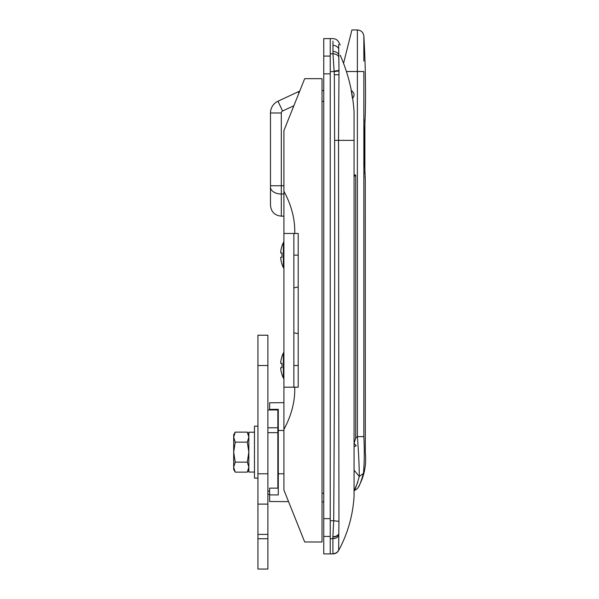 <?xml version="1.0" encoding="UTF-8"?>
<svg xmlns="http://www.w3.org/2000/svg" width="599" height="599" viewBox="0 0 599 599"><rect width="100%" height="100%" fill="white"/><g stroke="black" fill="none" stroke-linecap="round" stroke-linejoin="round"><path stroke-width="0.9" d="M338.645 44.386L338.997 71.011L338.525 140.368L354.061 140.368L354.061 496.301L354.061 111.736C352.774 92.051 348.154 73.22 340.202 55.22L340.202 55.22M354.061 495.006L354.061 496.301C352.886 515.492 347.749 533.552 338.652 550.488C337.364 552.667 335.462 553.805 332.939 553.895L330.244 553.895L330.244 520.733L333.695 520.733C334.542 393.94 334.848 267.132 334.609 140.323L334.339 74.77L332.999 53.79L332.939 41.076M323.752 56.081L330.244 56.081L330.244 518.652L330.244 73.849L323.752 73.849L323.752 38.613L330.244 38.613L330.244 53.79L332.999 53.79A6.492 5.503 0.2 0 1 338.675 56.628M278.28 480.495L278.28 488.14L269.625 488.14L269.625 501.498L288.553 501.633M283.911 473.787L278.385 473.787L278.28 475.965L278.28 409.334L269.625 409.387L269.625 409.948M278.28 428.307L278.385 430.486L283.911 430.486M283.911 402.67L269.625 402.775L269.625 409.387M338.997 71.011L330.244 71.768L330.244 53.79M338.645 550.286L338.645 550.286A6.492 6.484 -1.1 0 1 332.932 553.686L332.887 536.719L333.695 520.733L338.944 521.37L338.645 549.815M323.752 501.887L322.015 501.872M322.015 90.569L323.752 90.569M293.862 105.753L282.563 111.017A2.164 2.164 0 0 0 281.313 112.979L281.313 185.757L270.486 185.757L270.486 187.128L270.486 112.979A12.991 12.991 0 0 1 277.988 101.209L298.19 91.789A12.991 12.991 0 0 1 299.68 91.205A12.991 12.991 0 0 0 298.19 91.789L298.864 93.242M281.313 216.142C274.739 215.505 271.13 211.896 270.486 205.322L270.486 187.128A10.827 6.874 0 0 0 281.313 194.001L281.313 216.142L283.911 216.142M277.846 416.14L278.28 416.14L278.28 423.778M269.625 494.886L278.28 494.939L278.28 475.965M351.194 90.239L352.789 91.842A4.328 4.328 0 0 1 352.422 98.288L351.216 90.262M334.609 140.323L338.525 140.368L338.944 521.37M364.012 146.86L365.315 113.308L364.012 146.86L365.315 180.419L364.012 146.86M358.801 486.291L358.224 487.346C358.307 487.871 356.899 489.046 354.002 490.866C354.885 490.304 356.652 485.497 359.295 476.437C359.228 465.49 358.591 452.223 357.378 436.634L355.716 438.026L354.069 443.267L356.225 445.836L354.061 446.622M363.848 436.664L363.848 436.634C364.551 449.812 364.417 462.069 363.451 473.405C360.98 481.821 359.235 486.463 358.224 487.346C359.235 486.463 360.98 481.821 363.451 473.405L359.295 476.437L354.061 470.2M363.848 61.165L363.848 35.91C365.353 61.442 365.839 87.237 365.315 113.308M363.848 71.521L363.848 436.634L357.378 436.634L357.378 29.95L357.378 71.521L363.848 71.521M362.006 478.781L363.353 473.876M358.224 487.346C364.252 476.542 366.618 464.906 365.315 452.44L365.278 179.917M365.128 177.873L365.046 176.705M357.753 482.24L354.578 489.78M357.378 37.632L357.378 52.42M343.586 63.172L351.898 29.95L343.586 63.172M354.061 176.668L355.716 175.005L355.716 438.026M277.846 480.286L278.28 480.286M277.846 423.995L278.28 423.995M364.888 119.456L364.888 174.272M267.888 432.65L277.846 432.65L277.846 488.14M267.888 494.325L269.625 494.325M267.888 427.783L277.846 427.783L277.846 432.65M267.888 409.948L277.846 409.948L277.846 427.783M267.888 473.787L267.888 335.223L257.929 335.223L257.929 473.787L267.888 473.787L267.888 504.096L257.929 504.096L257.929 473.787M267.888 504.096L267.888 569.05L257.929 569.05L257.929 504.096M233.685 437.135L235.227 442.137L233.685 452.14L233.685 437.135L235.227 432.134L233.685 434.814L233.685 436.978M257.929 426.159L254.47 426.159L254.47 478.114L257.929 478.114M254.47 432.216L248.84 432.216L248.84 472.057L254.47 472.057M233.685 467.295L235.227 472.139L247.29 472.139L248.84 467.138L247.29 462.136L248.84 452.14L247.29 442.137L248.84 437.135L247.29 432.134L235.227 432.134M233.685 467.138L235.227 462.136L233.685 452.14L233.685 469.459L235.227 472.139M235.227 442.137L247.29 442.137M235.227 462.136L247.29 462.136M330.244 553.895L323.752 553.895L323.752 73.849M323.752 518.652L330.244 518.652L330.244 536.419L323.752 536.419M283.911 191.246L283.911 130.627L304.696 78.664L322.015 78.664L322.015 541.99L304.696 541.99L283.911 490.027L283.911 191.246C291.526 205.322 295.135 219.391 294.738 233.468L298.205 233.468L298.205 387.186L294.738 387.186C295.135 401.255 291.526 415.332 283.911 429.401M293.869 332.842L298.205 333.643L298.205 287.011L293.869 287.812M293.869 233.468L293.869 387.186M283.911 233.468L294.738 233.468M294.738 387.186L283.911 387.186M281.957 374.63A28.146 28.146 0 0 0 283.379 378.044L283.379 353.021A28.146 28.146 0 0 0 281.957 356.442L282.032 356.48A28.063 28.063 0 0 0 280.744 362.073L280.744 363.368L282.032 363.368A27.898 24.963 90 0 0 282.032 367.696L280.744 367.696L280.744 368.999A28.063 28.063 0 0 0 282.032 374.592L282.032 374.592M280.744 367.696L282.032 367.696A27.898 24.963 90 0 1 282.032 363.368L280.744 363.368M281.957 264.211L281.957 264.211A28.146 28.146 0 0 0 283.379 267.626L283.379 242.602A28.146 28.146 0 0 0 281.957 246.024L281.957 246.024M280.744 257.278L282.032 257.278A27.898 24.963 90 0 1 282.032 252.95A27.898 24.963 90 0 0 282.032 257.278L280.744 257.278L280.744 258.581A28.063 28.063 0 0 0 282.032 264.174M282.032 252.95L280.744 252.95L282.032 252.95M282.032 246.062A28.063 28.063 0 0 0 280.744 251.655L280.744 252.95M322.015 493.217L323.752 493.224M323.752 101.396L322.015 101.396M283.911 194.001L281.313 194.001L281.313 185.757L283.911 185.757M338.637 535.723A6.492 5.503 -1.2 0 1 332.879 538.711L330.244 538.711M281.313 112.979L270.486 112.979A12.991 12.991 0 0 1 277.988 101.209L282.563 111.017M332.879 537.063A6.492 5.009 1 0 0 338.63 534.428M332.887 536.719A6.492 4.904 1.3 0 0 338.63 534.158M334.339 74.77L338.712 74.71M334.055 71.618L338.997 70.884M334.002 71.169L338.989 70.51M333.995 71.094L338.982 70.45M332.977 51.447A6.492 5.661 -0.6 0 1 338.66 54.352M332.954 45.389A6.492 6.05 -0.1 0 1 338.652 48.541M346.574 71.521L357.378 71.521M354.061 175.005L355.716 175.005M267.888 365.532L257.929 365.532M267.888 534.405L257.929 534.405M267.888 538.741L257.929 538.741M293.869 255.114L298.205 255.114M298.205 365.532L293.869 365.532M340.202 44.992L338.652 42.02C337.372 39.841 335.462 38.703 332.932 38.613L330.244 38.613M351.898 29.95L357.378 29.95C361.07 30.264 363.234 32.256 363.848 35.91M267.888 491.105L269.625 491.105M248.84 469.459L247.29 472.139M248.84 434.814L247.29 432.134M283.379 378.044L283.911 378.868M283.379 353.021L283.911 352.205M283.379 242.602L283.911 241.786M283.379 267.626L283.911 268.449"/></g></svg>
